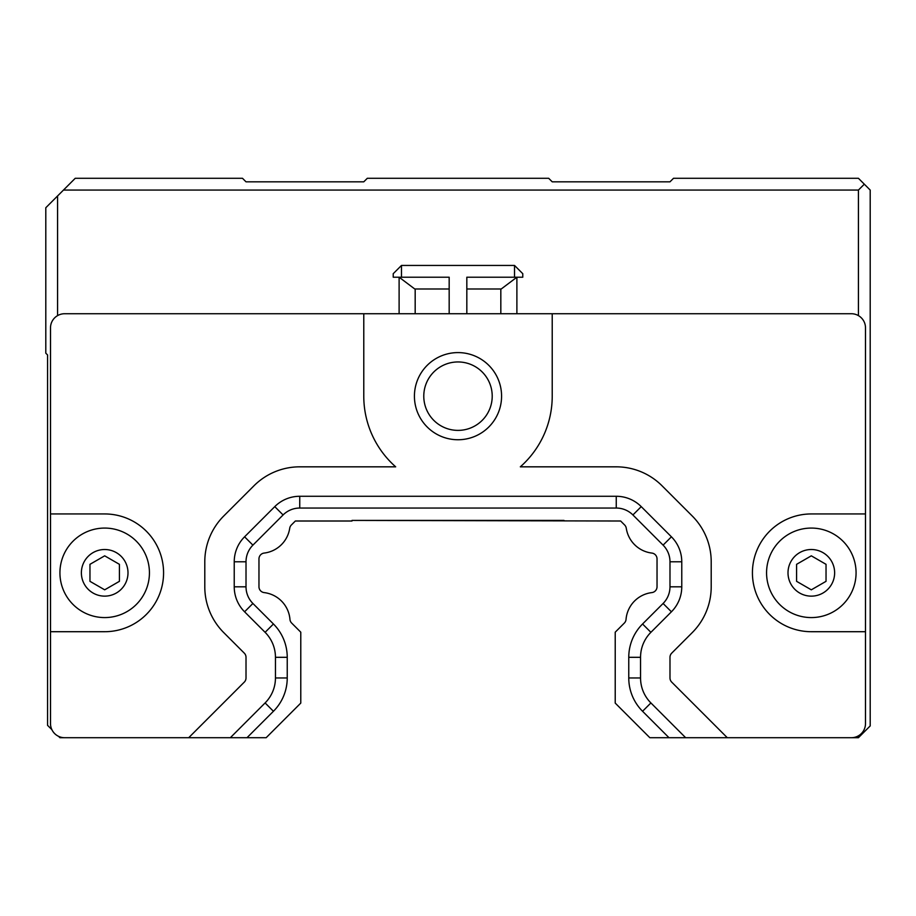 <?xml version="1.0" encoding="UTF-8"?>
<svg xmlns="http://www.w3.org/2000/svg" width="916" height="916" viewBox="0 0 916 916"><rect width="100%" height="100%" fill="white"/><g stroke="black" fill="none" stroke-linecap="round" stroke-linejoin="round"><path stroke-width="1.37" d="M522.773 277.216L514.529 277.216L514.529 265.445L522.773 273.689L522.773 277.216M393.227 273.689L401.471 265.445L401.471 277.216L393.227 277.216L393.227 273.689M466.828 313.73L466.828 277.216L514.529 277.216M401.471 277.216L449.172 277.216L449.172 313.73M514.529 265.445L401.471 265.445M363.778 313.73L64.647 313.73A14.129 14.129 0 0 0 50.506 327.859L50.506 513.945L104.687 513.945A58.887 58.887 0 0 1 163.575 572.832A58.887 58.887 0 0 1 104.687 631.708L50.506 631.708L50.506 723.571A14.129 14.129 0 0 0 64.647 737.712L188.707 737.712L244.286 682.122A5.885 5.885 0 0 0 246.015 677.955L246.015 657.31A5.885 5.885 0 0 0 244.286 653.142L223.767 632.624A64.773 64.773 0 0 1 204.795 586.812L204.795 561.794A64.773 64.773 0 0 1 223.767 515.983L253.95 485.801A64.773 64.773 0 0 1 299.75 466.828L395.678 466.828A94.222 94.222 0 0 1 363.778 396.17L363.778 313.73L552.222 313.73L552.222 396.17A94.222 94.222 0 0 1 520.322 466.828L616.25 466.828A64.773 64.773 0 0 1 662.05 485.801L692.233 515.983A64.773 64.773 0 0 1 711.205 561.794L711.205 586.812A64.773 64.773 0 0 1 692.233 632.624L671.714 653.142A5.885 5.885 0 0 0 669.985 657.31L669.985 677.955A5.885 5.885 0 0 0 671.714 682.122L727.293 737.712L669.001 737.712L642.563 711.274A47.105 47.105 0 0 1 628.765 677.955L628.765 657.31A47.105 47.105 0 0 1 642.563 623.991L663.092 603.472L671.417 611.796L650.898 632.326A35.335 35.335 0 0 0 640.547 657.31L640.547 677.955A35.335 35.335 0 0 0 650.898 702.938L685.66 737.712M865.494 513.945L865.494 631.708L811.313 631.708A58.887 58.887 0 0 1 752.425 572.832A58.887 58.887 0 0 1 811.313 513.945L865.494 513.945L865.494 327.859A14.129 14.129 0 0 0 851.353 313.73L552.222 313.73M449.172 288.998L414.776 288.998L399.113 277.216L399.113 313.73M415.177 313.73L415.177 288.998M500.823 313.73L500.823 288.998M466.828 288.998L501.224 288.998L516.887 277.216L516.887 313.73M858.418 315.619L858.418 190.07L63.467 190.07L57.582 195.955L57.582 315.619M492.213 396.17A34.213 34.213 0 0 1 440.894 425.803A34.213 34.213 0 0 1 440.894 366.537A34.213 34.213 0 0 1 492.213 396.17M501.579 396.17A43.579 43.579 0 0 1 436.211 433.909A43.579 43.579 0 0 1 436.211 358.431A43.579 43.579 0 0 1 501.579 396.17M188.707 737.712L266.155 737.712L300.78 703.087L300.78 632.189L291.666 623.075A5.885 5.885 0 0 1 289.96 619.388A29.438 29.438 0 0 0 264.151 592.595A5.885 5.885 0 0 1 258.965 586.744L258.965 558.909A5.885 5.885 0 0 1 264.151 553.069A29.438 29.438 0 0 0 289.719 528.257A5.885 5.885 0 0 1 291.38 524.982L295.353 521.009L352.007 521.009L352.007 520.414L620.647 521.009L624.62 524.982A5.885 5.885 0 0 1 626.281 528.257A29.438 29.438 0 0 0 651.848 553.069A5.885 5.885 0 0 1 657.035 558.909L657.035 586.744A5.885 5.885 0 0 1 651.848 592.595A29.438 29.438 0 0 0 626.04 619.388A5.885 5.885 0 0 1 624.334 623.075L615.22 632.189L615.22 703.087L649.845 737.712L669.001 737.712M58.555 736.327L59.929 737.712L64.647 737.712M230.34 737.712L265.102 702.938A35.335 35.335 0 0 0 275.453 677.955L275.453 657.31A35.335 35.335 0 0 0 265.102 632.326L244.583 611.796A35.335 35.335 0 0 1 234.233 586.812L234.233 561.794A35.335 35.335 0 0 1 244.583 536.81L274.766 506.628A35.335 35.335 0 0 1 299.75 496.277L616.25 496.277A35.335 35.335 0 0 1 641.234 506.628L671.417 536.81A35.335 35.335 0 0 1 681.767 561.794L681.767 586.812A35.335 35.335 0 0 1 671.417 611.796M727.293 737.712L858.418 737.712L858.418 735.811M274.766 506.628L283.09 514.952A23.553 23.553 0 0 1 299.75 508.048L616.25 508.048A23.553 23.553 0 0 1 632.91 514.952L641.234 506.628M283.09 514.952L252.908 545.135L244.583 536.81M234.233 561.794L246.015 561.794A23.553 23.553 0 0 1 252.908 545.135M246.015 561.794L246.015 586.812L234.233 586.812M244.583 611.796L252.908 603.472A23.553 23.553 0 0 1 246.015 586.812M252.908 603.472L273.437 623.991A47.105 47.105 0 0 1 287.235 657.31L287.235 677.955A47.105 47.105 0 0 1 273.437 711.274L246.999 737.712M264.151 592.595A5.885 5.885 0 0 1 258.965 586.744M289.719 528.257A5.885 5.885 0 0 1 291.38 524.982L295.353 521.009M352.007 520.414L563.993 520.414M651.848 553.069A5.885 5.885 0 0 1 657.035 558.909M626.04 619.388A5.885 5.885 0 0 1 624.334 623.075M681.767 586.812L669.985 586.812A23.553 23.553 0 0 1 663.092 603.472M669.985 586.812L669.985 561.794L681.767 561.794M671.417 536.81L663.092 545.135A23.553 23.553 0 0 1 669.985 561.794M663.092 545.135L632.91 514.952M826.037 581.328L811.313 589.824L796.588 581.328L796.588 564.325L811.313 555.829L826.037 564.325L826.037 581.328M119.412 581.328L104.687 589.824L89.963 581.328L89.963 564.325L104.687 555.829L119.412 564.325L119.412 581.328M104.687 617.579A44.758 44.758 0 0 1 59.929 572.832A44.758 44.758 0 0 1 104.687 528.074A44.758 44.758 0 0 1 149.434 572.832A44.758 44.758 0 0 1 104.687 617.579M811.313 617.579A44.758 44.758 0 0 1 766.566 572.832A44.758 44.758 0 0 1 811.313 528.074A44.758 44.758 0 0 1 856.071 572.832A44.758 44.758 0 0 1 811.313 617.579M851.353 737.712A14.129 14.129 0 0 0 865.494 723.571L865.494 631.708M50.506 631.708L50.506 513.945M63.467 190.07L75.238 178.288L242.477 178.288L246.015 181.826L363.778 181.826L367.316 178.288L548.684 178.288L552.222 181.826L669.985 181.826L673.523 178.288L858.418 178.288L864.315 184.185L858.418 190.07M864.315 184.185L870.2 190.07L870.2 725.93L858.418 737.712M51.891 729.663L47.563 725.346L47.563 354.95L45.8 353.187L45.8 207.737L57.582 195.955M299.75 496.277L299.75 508.048M265.102 632.326L273.437 623.991M275.453 657.31L287.235 657.31M275.453 677.955L287.235 677.955M265.102 702.938L273.437 711.274M650.898 702.938L642.563 711.274M640.547 677.955L628.765 677.955M640.547 657.31L628.765 657.31M650.898 632.326L642.563 623.991M616.25 496.277L616.25 508.048M128 572.832A23.324 23.324 0 0 1 93.031 593.018A23.324 23.324 0 0 1 93.031 552.634A23.324 23.324 0 0 1 128 572.832M834.636 572.832A23.324 23.324 0 0 1 799.657 593.018A23.324 23.324 0 0 1 799.657 552.634A23.324 23.324 0 0 1 834.636 572.832"/></g></svg>
